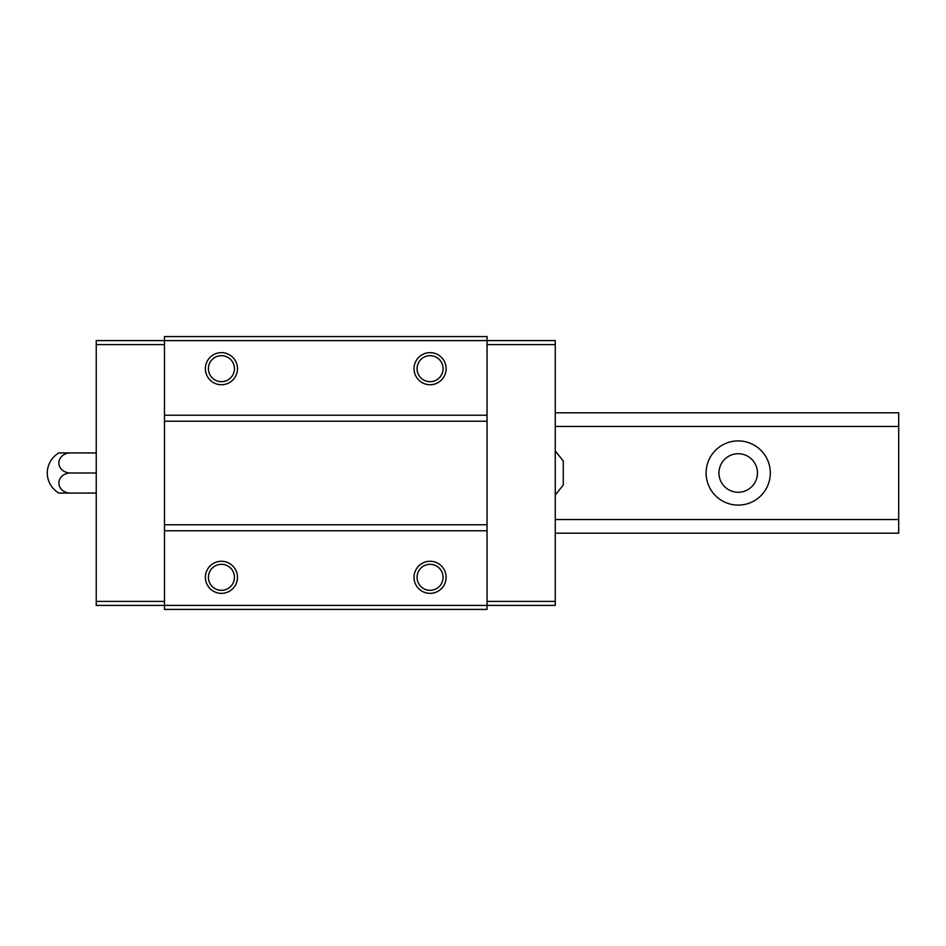 <?xml version="1.0" encoding="UTF-8"?>
<svg xmlns="http://www.w3.org/2000/svg" width="946" height="946" viewBox="0 0 946 946"><rect width="100%" height="100%" fill="white"/><g stroke="black" fill="none" stroke-linecap="round" stroke-linejoin="round"><path stroke-width="1.42" d="M555.255 450.935L563.272 460.962L563.272 485.038L555.255 495.065M487.048 344.604L555.255 344.604L555.255 340.595L487.048 340.595L487.048 336.587L164.462 336.587L164.462 609.413L487.048 609.413L487.048 605.405L96.244 605.405L96.244 601.396L164.462 601.396M164.462 344.604L96.244 344.604L96.244 340.595L487.048 340.595L487.048 605.405L555.255 605.405L555.255 601.396L487.048 601.396M221.435 352.633A16.047 16.047 0 0 1 235.329 376.709A16.047 16.047 0 0 1 207.529 376.709A16.047 16.047 0 0 1 221.435 352.633M430.063 352.633A16.047 16.047 0 0 1 443.97 376.709A16.047 16.047 0 0 1 416.169 376.709A16.047 16.047 0 0 1 430.063 352.633M487.048 415.223L164.462 415.223M487.048 421.242L164.462 421.242M487.048 524.758L164.462 524.758M487.048 530.777L164.462 530.777M430.063 561.274A16.047 16.047 0 0 1 443.97 585.338A16.047 16.047 0 0 1 416.169 585.338A16.047 16.047 0 0 1 430.063 561.274M221.435 561.274A16.047 16.047 0 0 1 235.329 585.338A16.047 16.047 0 0 1 207.529 585.338A16.047 16.047 0 0 1 221.435 561.274M221.435 564.313A13.008 13.008 0 0 1 232.692 583.824A13.008 13.008 0 0 1 210.166 583.824A13.008 13.008 0 0 1 221.435 564.313M430.063 564.313A13.008 13.008 0 0 1 441.333 583.824A13.008 13.008 0 0 1 418.806 583.824A13.008 13.008 0 0 1 430.063 564.313M430.063 355.672A13.008 13.008 0 0 1 441.333 375.184A13.008 13.008 0 0 1 418.806 375.184A13.008 13.008 0 0 1 430.063 355.672M221.435 355.672A13.008 13.008 0 0 1 232.692 375.184A13.008 13.008 0 0 1 210.166 375.184A13.008 13.008 0 0 1 221.435 355.672M555.255 344.604L555.255 601.396M96.244 344.604L96.244 601.396M70.465 493.067L58.877 493.067A23.165 23.165 0 0 1 58.877 452.933L70.465 452.933A11.577 10.028 0 0 0 58.877 462.972A11.577 10.028 0 0 0 70.465 473A11.577 10.028 180 0 0 58.877 483.028A11.577 10.028 180 0 0 70.465 493.067L96.244 493.067M70.465 473L96.244 473M70.465 452.933L96.244 452.933M555.255 412.811L898.7 412.811L898.7 533.189L555.255 533.189M898.7 426.457L555.255 426.457M738.211 440.907A32.093 32.093 0 0 1 766.012 489.047A32.093 32.093 0 0 1 710.411 489.047A32.093 32.093 0 0 1 738.211 440.907M898.7 519.543L555.255 519.543M738.211 453.737A19.263 19.263 0 0 1 754.884 482.626A19.263 19.263 0 0 1 721.526 482.626A19.263 19.263 0 0 1 738.211 453.737"/></g></svg>
